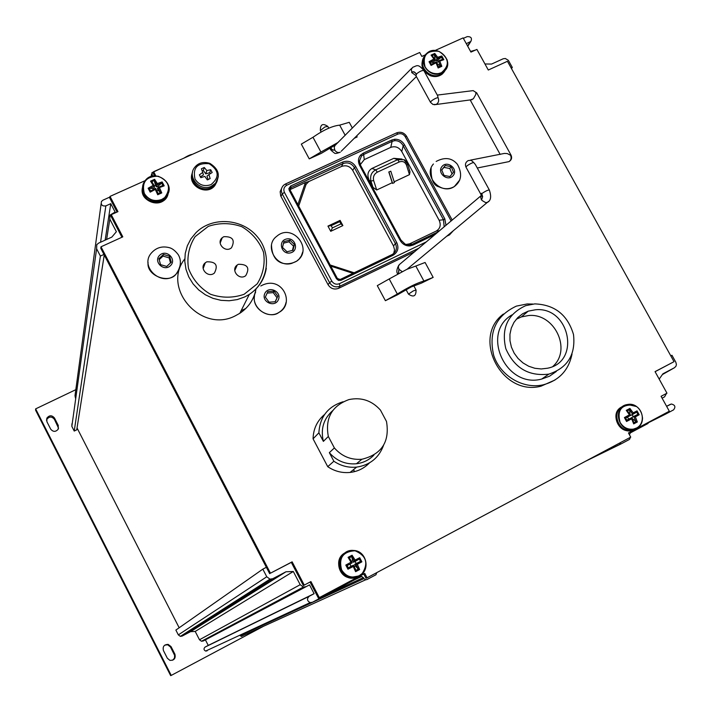 <?xml version="1.0" encoding="UTF-8"?>
<svg xmlns="http://www.w3.org/2000/svg" width="712" height="712" viewBox="0 0 712 712"><rect width="100%" height="100%" fill="white"/><g stroke="black" fill="none" stroke-linecap="round" stroke-linejoin="round"><path stroke-width="1.07" d="M306.053 184.372L308.883 181.516L341.493 166.475C346.157 164.873 349.904 166.181 352.734 170.408L393.522 246.005L394.537 249.787L393.7 253.508M330.733 231.311L342.881 225.579L340.087 220.382L327.947 226.096L330.733 231.311L332.379 227.911L340.959 223.871L342.881 225.579M340.087 220.382L339.749 221.628L331.178 225.66L327.947 226.096M331.178 225.66L332.379 227.911M426.515 241.786L339.348 283.723C336.224 284.8 333.714 283.946 331.819 281.142L284.426 192.382C283.198 189.303 283.972 186.927 286.731 185.254L397.91 134.079C400.918 133.1 403.357 133.954 405.208 136.66L451.132 220.996M281.614 188.413L280.154 191.661L280.688 195.853L328.072 284.72C330.724 288.707 334.248 289.909 338.627 288.324L414.945 251.55M446.664 236.268L449.521 234.862L452.2 231.881M109.924 197.037L102.884 200.197L101.433 201.505C100.775 204.896 102.243 206.364 105.848 205.893L110.769 203.677L115.13 212.034L109.942 215.149L109.826 219.136L116.376 231.72L111.846 237.087L98.585 243.13L96.77 244.706L96.609 248.773L100.392 256.062L103.961 254.424L100.775 248.292L100.997 246.797L270.453 573.196L292.134 561.839L304.255 585.095L310.922 581.571L319.296 597.635L364.767 573.418L367.072 577.797L630.734 437.123L628.465 432.976L669.316 411.225L661.074 396.299L666.966 393.184L655.049 371.628L674.024 361.678L507.442 61.285L488.298 70.025L476.907 49.422L470.952 52.101L463.12 37.914L435.041 50.508M425.411 54.833L421.842 56.435L419.688 52.501L153.641 171.699L155.794 175.855M100.997 246.797L122.802 236.847L111.25 214.668L117.961 211.642L110.013 196.405L145.266 180.581M554.986 380.021L541.004 386.189C501.782 396.691 471.299 337.693 503.384 314.037M184.755 258.945C161.161 288.582 201.772 333.99 235.601 315.656L239.819 313.298C248.657 307.353 254.059 299.227 256.026 288.903M433.163 277.395L423.916 281.044L415.817 266.048L425.091 262.479L433.163 277.395L421.29 283.18L411.091 286.998L397.403 294.839L385.388 300.695L377.298 285.637L389.197 278.944L397.314 294.02L385.388 300.695M335.859 144.723L321.299 153.365L309.239 158.874L301.318 144.109L312.986 137.265L320.934 152.048L309.239 158.874M324.619 414.446C317.178 420.756 313.325 428.882 313.066 438.832L327.743 466.689C334.587 471.282 342.036 473.204 350.073 472.439C357.709 471.531 364.161 468.354 369.448 462.907M356.623 135.939L357.166 136.944L354.291 138.261M634.356 429.354L630.325 430.653C617.322 432.923 610.104 412.008 622.048 406.783C607.843 413.209 620.998 437.39 634.356 429.354M168.157 193.611L166.047 198.132C158.643 208.99 138.849 199.912 142.551 187.336C138.199 202.822 165.255 209.408 168.157 193.611M430.475 75.757C436.661 77.59 441.413 76.042 444.724 71.129L442.428 73.915C438.975 76.647 434.988 77.261 430.475 75.757C422.421 71.52 420.098 65.593 423.48 57.992M357.691 576.667L350.179 577.886C337.871 576.782 334.266 558.021 345.293 552.708C330.448 560.024 343.157 584.659 357.691 576.667M214.882 185.503L214.579 185.868C206.48 196.112 187.461 185.636 192.133 173.479C187.381 185.876 207.059 196.263 214.882 185.503L216.964 181.605L214.882 185.503M319.296 597.635L318.389 598.053L310.04 582.042L303.392 585.558L291.315 562.373L270.453 573.196M291.315 562.373L292.134 561.839M154.566 175.873L153.267 173.399L153.641 171.699M206.791 261.82C215.852 261.544 218.388 265.282 214.401 273.052C208.011 278.534 198.675 267.961 205.314 262.772L206.791 261.82M238.395 264.294C247.616 264.152 250.054 267.952 245.702 275.713C239.063 280.822 230.341 269.795 237.23 264.998L238.395 264.294M223.817 236.687C232.726 236.375 235.298 240.06 231.516 247.749C225.321 253.321 215.78 242.988 222.251 237.71L223.817 236.687M572.03 354.033C568.666 370.382 558.956 380.671 542.918 384.889C522.955 389.313 500.367 375.847 493.736 355.519C488.325 332.228 495.863 315.763 516.369 306.115L527.156 303.953L532.87 304.051M512.008 314.864C480.306 333.011 505.947 388.93 541.707 379.051L549.539 376.203L556.303 371.486M534.765 303.89L525.714 305.653C507.709 313.956 501.079 328.294 505.814 348.675C514.376 368.042 528.713 376.523 548.854 374.12C567.562 367.926 575.777 354.727 573.498 334.515C567.642 314.873 554.728 304.665 534.765 303.89M535.504 309.764L528.215 311.153L522.617 313.769L517.775 317.588L513.939 322.447L511.287 328.099L509.943 334.284L509.979 340.719L511.403 347.091L514.135 353.099L518.06 358.456L522.982 362.906L528.669 366.235L534.854 368.282L541.236 368.958L547.51 368.229C581.232 361.847 569.547 306.276 535.504 309.764M553.019 366.306C572.003 349.316 554.328 312.826 528.598 315.532L521.407 316.911L516.227 319.279M415.817 266.048L407.317 269.163M407.593 268.931L389.197 278.944M357.166 136.944L354.442 138.11M338.209 142.355L320.934 152.048M103.961 254.424L269.697 573.703M263.565 626.249L171.245 675.403L35.627 408.884L75.819 389.678M241.119 310.708L245.836 308.456M171.031 646.594L174.921 654.212C175.846 658.413 174.173 660.469 169.901 660.362L167.329 658.226L163.448 650.599C162.496 646.576 164.071 644.511 168.174 644.396L171.031 646.594L170.453 646.95L174.645 655.396L174.467 658.119L172.696 660.211M54.504 418.042L58.268 425.42L58.197 429.22C55.625 432.095 53.115 432.05 50.659 429.096L46.894 421.7L46.823 418.193C49.324 415.052 51.887 415.007 54.504 418.042L54.406 419.315L58.58 428.25M242.027 636.279L240.14 635.683L363.974 578.607L361.776 576.409L360.521 576.631L340.977 587.044L340.585 586.296M207.067 650.857L205.652 651.062C203.668 649.985 203.49 648.65 205.118 647.066L208.242 645.401L205.403 639.848M321.148 596.647L321.539 597.404L312.363 602.29L310.138 602.601C306.988 600.884 306.685 598.774 309.222 596.273L314.117 593.674L309.524 584.872L203.276 640.969L201.487 641.254L199.476 639.768L195.213 631.437L190.549 631.651L182.139 636.083L180.359 636.368L178.329 634.882L175.873 630.076L262.817 569.146L266.368 567.286M179.166 627.77L77.047 427.957M71.948 423.747L71.841 426.381L74.226 431.054L76.754 429.834L104.246 254.967M101.14 203.668L75 395.667L75.49 398.177M629.417 434.712L630.387 432.869L648.062 423.453L647.68 422.75M655.084 371.7L674.024 361.678M117.071 212.042L109.773 198.043L110.013 196.405M121.939 237.238L111.001 216.252L111.25 214.668M303.392 585.558L304.255 585.095M310.04 582.042L310.922 581.571M367.072 577.797L366.021 578.278L363.743 573.961M666.966 393.184L661.074 396.308M423.916 281.044C417.188 282.895 408.314 287.221 397.314 294.02M345.187 135.325L339.677 125.143C332.433 125.89 323.542 129.931 312.986 137.265M339.677 125.143L349.254 122.322L352.378 128.08M438.022 97.535C439.242 100.543 438.637 102.84 436.207 104.433L432.976 104.477L430.529 102.386C430.635 101.371 432.371 100.009 435.726 98.309L438.022 97.535L437.666 95.755M470.552 99.885L473.364 98.763L475.839 94.429L475.856 92.373L473.186 90.62L437.302 95.088M472.118 99.671L434.338 104.744M470.463 160.138L504.497 153.409L507.3 153.587L510.522 155.225C511.652 157.895 511.163 160.022 509.036 161.606L506.793 162.06M473.596 162.425L471.166 160.307L468.184 160.574C465.586 162.185 464.856 164.374 465.995 167.16C466.191 166.288 467.971 164.997 471.326 163.27L473.596 162.425L475.349 164.49M363.974 578.607L365.648 579.799L366.938 579.568L375.963 574.753L376.773 572.617M162.389 167.783L151.905 172.722L152.501 176.158M421.557 55.91L422.243 56.257M418.247 53.151L408.946 57.316M478.286 51.914L484.97 63.964L491.556 64.071L503.179 58.776L505.315 58.482L508.35 60.342L512.32 67.444L511.154 67.978M470.588 51.442L475.474 50.062M463.361 38.35L467.241 36.615C471.095 36.535 472.287 38.163 470.819 41.492L466.289 43.654M665.035 413.503L665.417 414.206L673.543 409.881C675.857 406.908 675.118 404.959 671.327 404.015L666.619 406.338M662.107 398.159L664.563 396.86L666.521 393.416M666.156 391.725L659.196 379.096L662.934 373.791L674.451 367.739L675.964 366.217L676.4 364.491L675.839 362.257L671.959 355.261L670.802 355.867M619.164 443.3L621.238 443.816L629.497 439.411L630.458 437.275M164.695 645.179L167.605 644.752L170.453 646.95M46.476 420.294L46.752 419.466C49.244 416.342 51.789 416.289 54.406 419.315M171.245 675.403L170.666 675.635L35.6 410.192L35.627 408.884M353.437 469.715L354.46 471.656M234.497 623.703L235.005 624.219M226.808 628.545L226.683 627.859M234.898 623.49L235.405 624.006M227.199 628.34L227.075 627.655M353.535 469.626L354.594 471.62M326.158 593.977L340.977 587.044M208.242 645.401L314.117 593.674M306.196 586.626L303.392 587.062L300.197 584.694L293.317 571.487L285.975 571.781L272.794 578.705L269.999 579.15L266.769 576.764L262.817 569.146M195.213 631.437L293.317 571.487M190.549 631.651L285.975 571.781M665.417 414.206L647.822 423.017M227.707 628.064L227.618 627.37M234.364 623.774L234.898 624.273M227.297 627.539L227.386 628.233M234.56 624.451L234.034 623.952M110.769 203.677L105.145 240.14M100.392 256.062L74.226 431.054M511.492 68.583L512.32 67.444M277.805 296.219L275.304 301.746L269.065 302.2L265.336 297.118L267.846 291.591L274.075 291.146L277.805 296.219L275.108 301.763M267.16 293.086L273.248 292.641L276.959 297.696M273.248 292.641L274.075 291.146M158.918 258.67L163.448 254.46L169.607 256.24L171.263 262.221L166.742 266.448L160.565 264.668L158.918 258.67M159.194 259.675L162.986 256.098L163.448 254.46M162.986 256.098L169.127 257.869L170.488 262.942M169.127 257.869L169.607 256.24M453.508 172.162L449.94 176.558L444.03 175.437L441.689 169.91L445.267 165.513L451.168 166.644L453.508 172.162M441.752 170.035L443.905 167.373L449.788 168.495L452.075 173.924M449.788 168.495L451.168 166.644M443.905 167.373L445.267 165.513M283.946 241.582L289.9 240.14L294.403 244.501L292.961 250.312L286.998 251.763L282.486 247.393L283.946 241.582M283.545 243.157L289.019 241.795L289.9 240.14M289.019 241.795L293.513 246.138L292.41 250.446M293.513 246.138L294.403 244.501M412.996 245.106L412.221 244.287L409.596 245.008L405.173 244.172L400.936 240.06L400.082 240.309C402.422 244.216 405.715 246.085 409.961 245.934L412.996 245.106L435.246 234.408M400.892 240.042L360.583 165.362L359.702 165.558L400.082 240.309M360.53 165.326L359.48 160.974L361.474 156.017L363.654 154.495L363.253 153.151L360.753 154.913C358.109 157.975 357.762 161.526 359.702 165.558M360.254 164.695L364.259 159.621L363.654 154.495L392.143 141.359L391.76 140.015L363.253 153.151M364.259 159.621L390.737 147.384L392.143 141.359L394.76 140.665C398.4 140.584 401.212 142.267 403.197 145.711L404.523 144.821C402.209 141.003 398.951 139.134 394.76 139.24L391.76 140.015M390.737 147.384C395.24 145.835 398.925 147.224 401.773 151.549L439.126 220.239C441.2 224.992 440.221 228.605 436.189 231.088L409.765 243.771L405.956 244.501M402.022 159.061L393.789 158.322L371.94 168.459C367.775 171.031 366.867 175.001 369.208 180.367L372.972 187.336L376.701 189.979L392.223 182.717L392.597 183.411L394.421 182.566L390.808 171.2L388.797 171.975L392.223 182.717M394.181 181.8L409.471 174.636L409.996 171.788L409.391 170.31M439.126 220.239L443.469 219.75L444.19 226.852M388.797 171.975L390.808 171.2M393.789 158.322L397.697 159.657L403.9 159.702L407.638 164.241L406.525 165.228L409.471 174.636M401.773 151.549L403.197 145.711L443.469 219.75L444.822 218.895L404.523 144.821M290.122 190.14L291.066 187.541L290.14 189.561L305.573 182.441L308.883 181.516M369.208 180.367L370.925 181.026C369.911 175.784 371.513 172.064 375.74 169.857L371.94 168.459M388.983 172.046L392.597 183.411M339.749 221.628L340.959 223.871M636.581 428.01L635.496 428.757M634.81 429.131L631.072 430.279C618.239 432.522 610.86 412.034 622.484 406.534M635.122 428.971L631.215 430.199C617.989 432.504 610.923 411.073 623.249 406.143M626.551 421.468L624.406 417.561L629.435 414.838L626.266 410.361L629.906 408.439L633.173 412.853L637.044 410.868L639.189 414.767L635.371 416.858L637.338 421.967L633.698 423.898L631.633 418.843L626.551 421.468L626.952 420.16L631.713 417.695L631.633 418.843M637.338 421.967L635.861 421.397L633.849 416.556L637.961 414.411L636.67 412.07L632.594 414.268L629.604 409.667L627.414 410.824L626.266 410.361M631.82 417.908L633.947 422.723L633.698 423.898M635.371 416.858L633.849 416.556L631.882 417.392L632.434 419.048M639.189 414.767L637.961 414.411M631.713 417.695L628.616 419.119L627.53 417.143L625.697 417.962L624.406 417.561M627.53 417.143L630.467 415.381L629.435 414.838M637.044 410.868L636.67 412.07M633.173 412.853L632.63 414.233L630.796 415.416L632.203 414.669L633.288 416.645L631.882 417.392M630.467 415.31L627.414 410.824L630.325 415.194M629.906 408.439L629.604 409.667M629.693 414.046L630.796 415.416M632.71 418.905L635.861 421.397M633.288 416.645L637.623 414.5M632.203 414.669L636.412 412.293M629.96 413.903L629.577 409.97M628.616 419.119L626.952 420.16M168.415 192.525L166.216 197.455C158.901 208.198 139.267 199.449 142.631 186.927M168.441 192.454L166.252 197.322L161.517 201.078C149.004 203.418 142.765 198.461 142.8 186.215M150.179 192.16L148.123 188.235L153.16 185.396L150.57 181.142L154.611 179.326L157.316 183.527L162.14 181.925L164.205 185.841L159.435 187.559L161.766 192.934L157.726 194.759L155.278 189.436L150.179 192.16L150.748 190.941L155.661 188.377L155.278 189.436M161.766 192.934L160.307 192.382L158.037 187.336L159.435 187.559M150.748 190.941L155.652 188.395L158.073 193.495L157.726 194.759M158.206 187.256L162.932 185.476L161.686 183.109L156.827 185.022L154.237 180.545L151.807 181.64L150.57 181.142M164.205 185.841L162.932 185.476M153.311 189.552L152.751 188.493L148.123 188.235M152.751 188.493L154.317 187.79L154.433 186.028L153.16 185.396M162.14 181.925L161.686 183.109M157.316 183.527L156.373 186.864L157.93 186.161L158.447 187.14M151.807 181.64L154.379 185.965M154.611 179.326L154.237 180.545M158.037 187.336L157.423 188.858L158.215 190.38L156.925 190.958M154.353 185.894L155.572 185.343L156.373 186.864M158.215 190.38L160.307 192.382M157.93 186.161L161.473 183.367M155.572 185.343L154.273 180.884M445.481 69.856L442.926 73.114C439.464 75.846 435.477 76.46 430.956 74.965C423.062 70.862 420.659 65.041 423.756 57.503M445.534 69.776L443.024 72.962L440.452 74.591C430.11 79.94 417.214 65.646 424.281 56.684M431.08 65.442L429.042 61.73L433.902 58.998L431.072 55.091L434.747 53.444L437.684 57.298L441.805 55.981L443.834 59.683L439.776 61.107L441.823 66.314L438.147 67.978L436.002 62.807L431.08 65.442L431.525 64.32L436.207 61.882L436.002 62.807M441.823 66.314L440.399 65.807L438.361 60.929L439.776 61.107M436.233 61.98L438.423 66.892L438.147 67.978M438.583 60.831L442.633 59.327L441.404 57.102L437.159 58.749L434.427 54.593L432.22 55.581L431.072 55.091M443.834 59.683L442.633 59.327M433.225 63.386L432.656 62.336L429.042 61.73M432.656 62.336L434.08 61.695L434.996 59.719L433.902 58.998M441.805 55.981L441.404 57.102M437.684 57.298L435.949 60.849L437.364 60.209L438.013 61.383M432.211 55.589L434.801 59.39M434.747 53.444L434.427 54.593M438.361 60.929L436.981 62.736L437.408 64.338M434.943 59.514L435.949 60.849M437.773 64.178L440.399 65.807M437.364 60.209L441.173 57.361M435.157 59.416L434.427 54.931M357.949 576.551L350.598 577.69C338.369 576.587 334.658 558.012 345.534 552.574M357.736 569.475L358.901 567.731M358.02 559.721L357.317 558.92L358.02 559.721M358.385 576.337L350.678 577.646C338.253 576.533 334.747 557.523 345.961 552.334M347.963 569.208L345.792 565.07L351.007 562.24L348.079 557.336L352.093 555.218L355.137 560.059L359.72 557.701L361.883 561.83L357.362 564.304L359.622 569.556L355.608 571.692L353.241 566.485L347.963 569.208L348.515 567.776L353.508 565.186L353.241 566.485M359.622 569.556L358.1 568.941L355.867 563.94L360.592 561.465L359.284 558.982L354.585 561.501L351.737 556.526L349.316 557.799L348.079 557.336M353.535 565.248L355.902 570.276L355.608 571.692M357.362 564.304L354.629 564.367L355.475 565.969L354.238 566.627M361.883 561.83L360.592 561.465M355.902 570.276L353.526 565.203L351.043 566.271L349.939 564.171L347.225 565.453L345.792 565.07M349.939 564.171L352.226 562.756L351.007 562.24M359.72 557.701L359.284 558.982M355.137 560.059L353.535 562.266L355.083 561.448L356.187 563.548L354.629 564.367M349.316 557.799L352.191 562.694M352.093 555.218L351.737 556.526M351.452 561.323L352.689 560.673L353.535 562.266M355.475 565.969L358.1 568.941M356.187 563.548L360.272 561.537M355.083 561.448L359.044 559.196M352.689 560.673L351.737 556.828M351.043 566.271L348.515 567.776M217.178 180.982L214.81 185.182C206.729 195.408 187.737 185.004 192.32 172.847M207.29 179.887L210.147 178.596L208.936 174.547L212.185 172.509L210.708 169.723L206.827 170.56L204.264 167.489L201.416 168.78L202.751 172.402L199.36 174.858L200.837 177.653L204.86 176.389L207.29 179.887M202.199 170.907L203.294 170.444L205.759 173.87L206.827 170.56M203.294 170.444L204.264 167.489M202.751 172.402L203.436 174.921L200.277 176.932M208.936 174.547L206.952 176.14L208.224 179.647M205.759 173.87L209.773 172.687L210.325 173.675M209.773 172.687L210.708 169.723M223.479 629.559L223.675 630.2M237.381 622.964L236.945 622.404M223.39 629.613L223.577 630.245M313.066 438.832L318.878 432.825C319.875 417.072 327.76 406.774 342.534 401.924L343.104 401.773M327.743 466.689L333.866 461.234L329.336 452.663C336.634 460.949 345.658 464.651 356.418 463.761C363.28 462.889 369.101 460.014 373.88 455.137M332.691 410.628C323.56 418.825 320.453 429.069 323.382 441.378L328.33 436.474L334.382 447.946L329.336 452.663M323.382 441.378L318.878 432.825M334.382 447.946C341.805 456.374 350.98 460.139 361.91 459.24C381.703 454.389 389.891 441.787 386.491 421.451L380.448 410.103C371.789 400.518 361.296 397.02 348.96 399.583C331.872 405.831 324.992 418.131 328.33 436.474M333.866 461.234C340.843 465.924 348.435 467.891 356.632 467.117C369.893 465.114 378.855 457.887 383.519 445.427M356.133 559.534L356.881 560.308M356.374 560.567L355.617 559.801M393.522 246.005L395.391 243.54C397.367 248.141 396.344 251.772 392.339 254.433L392.339 254.433M290.665 186.01L291.066 187.541L343.015 163.591C347.741 161.971 351.532 163.306 354.398 167.587L395.391 243.54L396.771 242.65L355.751 166.653C352.449 161.731 348.088 160.2 342.65 162.06L290.665 186.01L288.867 188.591L289.25 190.389L336.438 278.695L338.458 280.412L341.057 280.279L392.935 255.341C397.803 252.342 399.085 248.114 396.771 242.65M355.751 166.653L354.398 167.587L352.734 170.408M392.935 255.341L392.063 254.567L340.318 279.433M354.175 272.767L353.286 272.554M353.143 273.266L353.259 272.491L330.217 265.06M445.988 225.33L444.822 218.895M286.731 185.254L285.441 184.016L283.865 185.022C281.213 187.523 280.662 190.487 282.228 193.922L284.426 192.382M280.964 196.414L282.228 193.922L329.558 282.611L331.819 281.142M285.637 183.954L396.504 132.922L397.91 134.079M453.259 230.777L449.521 234.862M448.961 235.165L450.723 232.895M398.409 273.47L398.88 269.243L398.311 266.653L399.343 264.597L481.259 195.542M244.901 296.86L237.283 299.583L229.202 300.758L220.969 300.33L212.924 298.319L205.394 294.804L198.692 289.918L193.077 283.874L188.778 276.906L185.983 269.296L184.791 261.366L185.245 253.428L187.327 245.809L190.95 238.805L195.951 232.708C211.98 216.404 242.133 218.201 257.29 236.695C271.592 253.098 269.35 281.267 249.298 294.412L244.901 296.86M266.306 268.299C264.419 279.362 258.75 288.066 249.298 294.412L239.819 313.298M244.127 294.279L257.219 283.839C263.218 274.111 265.309 263.547 263.493 252.146C259.266 241.279 252.039 232.797 241.804 226.683C230.546 222.74 219.385 222.633 208.313 226.363L195.115 236.624C188.965 246.299 186.758 256.89 188.484 268.424C192.694 279.433 199.983 288.022 210.369 294.198C221.779 298.132 233.029 298.159 244.127 294.279M481.632 199.716L482.522 197.064L481.552 193.264L482.647 196.637L481.632 199.716L482.229 200.597L485.646 202.617L487.355 202.386L488.557 201.389M481.552 193.264L480.822 194.234L481.241 195.444L482.158 194.679L480.725 197.295L481.401 199.912M398.88 269.243L402.075 271.557M408.474 294.118C413.601 297.572 416.128 296.192 416.048 289.989L413.218 290.95L408.474 294.118L406.045 289.615M331.739 146.69L330.519 147.695L331.196 148.835L332.646 150.116L334.32 150.063L332.317 149.769L330.519 147.695M334.72 149.689L334.186 147.357L335.014 145.444L411.652 68.361M334.542 149.876C336.153 152.279 338.067 153.053 340.265 152.199C336.705 153.578 334.72 153.819 334.302 152.911C331.872 151.184 330.528 149.876 330.27 148.968L330.715 148.06M328.766 128.178L327.814 126.416L324.814 126.994L320.356 130.572L321.13 131.996M416.387 76.558L341.253 151.22M411.874 72.295L411.661 72.508C413.272 71.298 414.882 71.948 416.493 74.466L416.271 74.066C414.811 71.779 413.343 71.182 411.874 72.295L411.296 69.393L412.666 67.329C417.143 65.753 417.855 63.413 423.836 70.532L423.854 70.568M415.844 75.508L411.661 72.508M416.271 74.066C419.51 71.458 422.029 70.274 423.836 70.532L437.729 95.871M430.502 102.35L415.897 75.659L416.493 74.466M476.088 92.747L476.72 92.889M510.522 155.225L511.1 155.269L476.702 92.854L473.079 90.602M399.076 269.074L398.471 273.444M481.775 193.664C485.166 191.27 487.684 190.042 489.331 189.979L475.251 164.303M58.268 425.42L58.153 426.666M174.921 654.212L174.315 654.533M321.388 597.11L363.432 577.574M205.118 647.066L309.222 596.273M199.476 639.768L300.197 584.694M182.139 636.083L272.794 578.705M178.329 634.882L266.769 576.764M621.149 443.87L585.273 461.376M670.455 404.3L666.592 406.285M674.451 367.739L662.391 374.565M151.816 174.743L151.442 176.434M152.332 175.722L152.217 176.22M105.848 205.893L100.561 242.231M109.826 219.136L106.631 239.463M96.609 248.773L71.841 426.381M467.57 45.977L470.169 41.91M255.653 292.071C248.888 305.092 266.413 320.516 278.846 312.479C282.708 310.147 285.112 306.783 286.046 302.404M264.793 293.522C260.966 301.763 274.681 308.118 278.348 299.814C282.148 291.582 268.486 285.236 264.793 293.522M148.078 262.488C146.28 275.758 168.824 284.017 176.06 274.165C180.955 267.125 181.694 260.628 178.267 254.691C175.125 250.544 171.948 248.15 168.726 247.527C161.998 245.969 156.329 247.678 151.718 252.644C138.529 266.617 162.47 288.057 175.909 274.298L178.009 271.877L180.652 263.885M170.408 265.736C177.208 259.48 166.483 248.835 159.773 255.172C152.946 261.411 163.707 272.1 170.408 265.736M433.412 163.991C422.705 175.775 441.182 195.72 454.336 186.553L459.801 179.931M441.992 166.51C436.59 173.034 447.937 182.192 453.206 175.561C458.59 169.038 447.278 159.915 441.992 166.51M271.495 245.124C272.171 265.798 287.968 266.039 296.646 261.179C314.045 249.396 292.356 222.473 276.754 236.286C263.805 245.542 276.123 268.032 291.653 263.404L296.646 261.179L299.076 259.088L301.363 255.839L302.671 252.084M290.532 252.867C299.458 250.757 295.24 236.802 286.366 239.027C277.44 241.11 281.64 255.118 290.532 252.867M328.072 284.72L329.558 282.611C332.184 286.553 335.655 287.737 339.98 286.18L339.348 283.723M338.627 288.324L339.98 286.18L419.03 248.105M406.57 136.544L405.208 136.66M289.25 190.389L290.193 190.184L337.283 278.392M341.493 166.475L343.015 163.591L342.65 162.06M340.211 279.478L337.337 278.49L341.057 280.279M289.953 189.205L290.549 187.897L290.193 190.184L337.346 278.419L336.438 278.695M409.596 245.008L409.961 245.934M361.474 156.017L360.753 154.913M394.76 140.665L394.76 139.24M439.589 230.741L436.189 231.088M409.765 243.771L412.221 244.287L438.485 231.676M376.701 189.979L373.649 180.563C372.848 176.887 374.058 174.102 377.289 172.188L399.245 161.971C402.672 160.787 405.101 161.873 406.525 165.228M399.245 161.971L397.697 159.657L375.74 169.857L377.289 172.188M306.018 184.533L305.039 183.634L305.573 182.441M306.053 184.453L309.061 181.16M297.892 204.584L305.039 183.634M352.992 273.337L330.777 266.119M306.035 184.488L298.684 206.071L306.053 184.417L307.397 182.503M373.649 180.563L370.925 181.026L372.972 187.336M642.544 417.748C642.438 422.492 640.426 425.998 636.519 428.268L632.603 429.505C617.491 432.006 612.347 406.267 627.557 404.496L636.403 406.516M620.081 422.367C623.32 427.565 627.797 429.799 633.502 429.087L636.617 427.983C645.597 423.471 643.506 408.261 633.52 405.101C621.398 404.336 616.912 410.094 620.081 422.367M631.793 417.739L633.947 422.723L636.136 421.54M625.572 417.944L626.863 420.294M630.44 415.39L625.732 417.953L630.467 415.381M161.829 199.823C150.721 205.528 137.371 191.27 144.625 181.462C153.294 167.329 177.119 183.189 166.572 196.058L161.829 199.823M161.775 199.458L164.739 197.571C171.378 188.235 169.171 181.106 158.117 176.184C146.094 176.416 141.501 182.174 144.331 193.459C148.603 199.947 154.415 201.95 161.775 199.458M158.082 193.593L160.52 192.498M149.378 188.662L150.624 191.021M154.451 186.099L149.627 188.707M447.002 59.55C448.4 64.285 447.385 68.263 443.95 71.476L441.378 73.114C429.897 79.023 416.84 61.597 426.639 53.489L432.665 50.686M425.073 66.866C428.17 71.823 432.576 74.084 438.281 73.63L441.413 72.722C450.037 65.317 449.201 58.179 438.886 51.309C426.826 50.134 422.216 55.322 425.073 66.866M436.242 61.873L438.423 66.892L440.639 65.887M430.208 62.149L431.436 64.383M434.996 59.719L430.395 62.211M359.302 575.892L351.461 577.272C334.969 575.643 337.31 548.507 353.695 550.465C366.52 550.803 370.881 570.428 359.302 575.892M359.311 575.643L362.239 573.489C368.665 563.174 366.271 555.609 355.048 550.777C342.97 551.524 338.503 557.905 341.635 569.912C346.094 576.72 351.986 578.625 359.311 575.643M355.929 570.401L358.35 569.111M347.064 565.453L348.373 567.945M192.623 171.859C188.502 181.702 201.176 192.649 210.903 187.656L214.997 184.63L217.516 179.905M211.357 186.277C199.956 192.169 186.562 176.754 194.803 167.249C198.425 162.79 203.436 161.49 209.835 163.351C218.735 168.993 220.613 175.624 215.469 183.251L211.357 186.277M218.335 176.505L214.997 184.63L210.885 187.701C203.703 193.379 188.502 182.655 192.614 171.912M211.019 184.63C219.768 177.279 219.145 170.31 209.159 163.715C197.26 162.71 192.552 167.845 195.035 179.104C198.977 185.067 204.308 186.909 211.019 184.63M285.441 184.016L283.865 185.022M397.688 273.871C396.264 272.118 396.646 269.216 398.845 265.149M205.314 262.772L203.143 268.558M237.23 264.998L234.746 270.569M222.251 237.71L220.168 243.041M541.004 386.189L542.918 384.889M541.707 379.051L548.854 374.12M521.407 316.911L528.215 311.153M406.748 269.501L487.355 202.386C490.897 200.713 491.556 196.574 489.331 189.979M416.048 289.989L413.761 285.743M329.656 147.82L330.252 148.941M327.814 126.416C322.723 122.989 320.24 124.369 320.356 130.572M470.169 99.929L500.171 154.424M477.28 168.005L509.036 161.606C511.51 160.04 512.195 157.93 511.1 155.269M480.805 194.207L465.995 167.16M168.174 644.396L167.605 644.752M46.823 418.193L46.752 419.466M354.701 579.737L361.776 576.409M205.652 651.062L310.138 602.601M201.487 641.254L303.392 587.062M180.359 636.368L269.999 579.15M241.199 636.43L365.648 579.799M587.347 460.272L620.695 443.985M151.603 174.093L151.06 176.558M467.748 46.298L470.819 41.492M260.788 285.975C282.077 274.173 295.649 303.855 278.846 312.479C270.72 319.198 251.906 310.192 254.478 296.023M436.153 161.446C444.849 156.854 451.924 157.797 457.389 164.294C462.515 173.692 461.501 181.115 454.336 186.553C449.53 189.303 444.466 189.419 439.153 186.9C433.448 185.601 430.769 179.326 431.116 168.094M453.197 230.83L451.328 232.521M396.682 132.841C400.82 131.462 404.131 132.628 406.605 136.339L452.209 220.079M285.583 183.945L396.504 132.922M392.063 254.567L340.309 279.433M359.774 163.351L359.48 160.974L360.583 165.362L400.936 240.06L405.173 244.172M409.996 171.788L407.638 164.241C406.045 161.143 404.799 159.63 403.9 159.702L403.9 159.702M353.277 272.491L354.247 272.732M353.259 272.491L330.172 264.989M631.072 430.279L630.325 430.653M627.557 404.496C640.56 401.657 648.534 422.554 636.564 428.241L631.215 430.199M636.519 412.221L632.63 414.233M166.216 197.455L166.047 198.132M144.625 181.462C153.276 167.258 177.119 183.135 166.572 196.058L166.252 197.322M155.661 188.377L158.064 193.495M162.719 185.547L158.153 187.265M154.433 186.028L151.896 181.756M442.926 73.114L442.428 73.915M426.639 53.489C437.293 42.791 455.813 62.042 443.95 71.476L443.024 72.962M436.207 61.882L431.525 64.32M442.419 59.399L438.512 60.849M432.193 55.563L434.97 59.568M353.695 550.465C366.511 550.768 370.908 570.374 359.32 575.866L350.678 577.646M359.133 559.134L354.612 561.483M352.226 562.729L349.414 557.905M214.81 185.182L214.579 185.868M183.705 158.233C187.692 155.803 190.54 154.531 192.249 154.397M356.632 467.117L350.073 472.439M361.91 459.24L356.418 463.761"/></g></svg>
